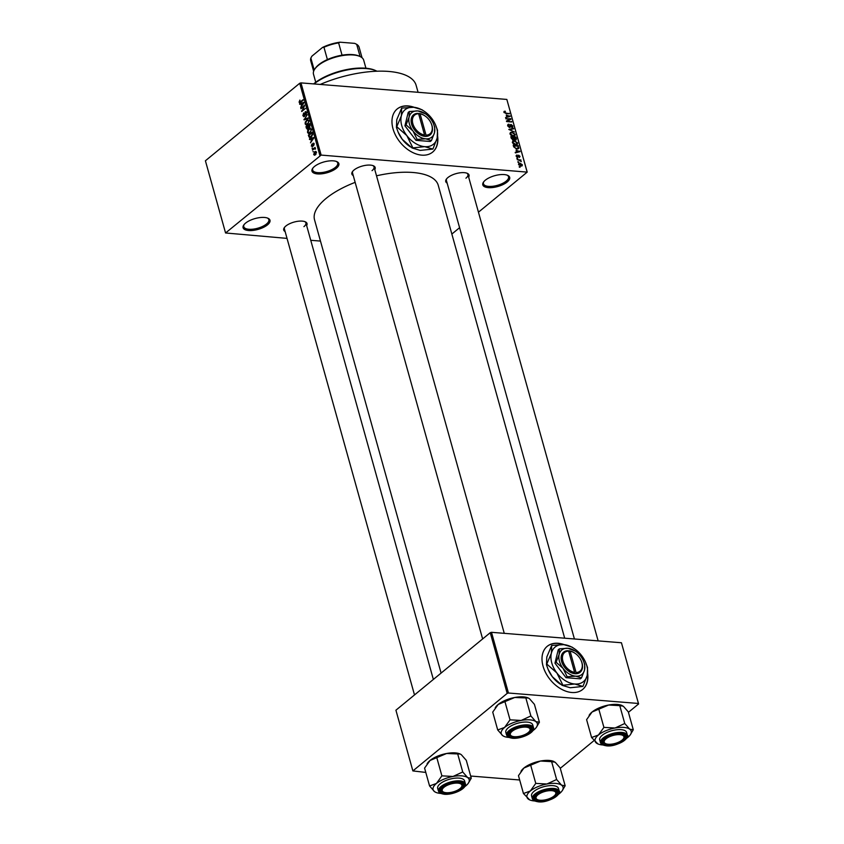 <?xml version="1.0" encoding="UTF-8"?>
<svg xmlns="http://www.w3.org/2000/svg" width="844" height="844" viewBox="0 0 844 844"><rect width="100%" height="100%" fill="white"/><g stroke="black" fill="none" stroke-linecap="round" stroke-linejoin="round"><path stroke-width="1.27" d="M507.191 181.987A13.958 5.623 -15.6 0 1 489.921 187.695A13.958 5.623 -15.6 0 1 483.496 182.093A13.958 5.623 -15.6 0 1 485.289 180.226A13.958 5.623 -15.6 0 1 507.645 175.352A13.958 5.623 -15.6 0 1 507.191 181.987M483.844 181.639A13.029 5.254 164.4 0 0 483.464 183.792A13.029 5.254 164.4 0 0 492.791 186.271A13.029 5.254 164.4 0 0 506.231 181.112A13.029 5.254 164.4 0 0 508.563 176.786A13.029 5.254 164.4 0 0 507.117 175.141M336.366 168.262A13.958 5.623 -15.6 0 1 319.095 173.969A13.958 5.623 -15.6 0 1 312.681 168.367A13.958 5.623 -15.6 0 1 314.464 166.5A13.958 5.623 -15.6 0 1 336.819 161.626A13.958 5.623 -15.6 0 1 336.366 168.262M313.018 167.914A13.029 5.254 164.4 0 0 312.639 170.055A13.029 5.254 164.4 0 0 321.965 172.535A13.029 5.254 164.4 0 0 335.406 167.376A13.029 5.254 164.4 0 0 337.737 163.05A13.029 5.254 164.4 0 0 336.292 161.415M267.485 224.873A13.958 5.623 -15.6 0 1 250.214 230.581A13.958 5.623 -15.6 0 1 243.8 224.979A13.958 5.623 -15.6 0 1 245.583 223.111A13.958 5.623 -15.6 0 1 267.938 218.237A13.958 5.623 -15.6 0 1 267.485 224.873M244.148 224.525A13.029 5.254 164.4 0 0 243.758 226.677A13.029 5.254 164.4 0 0 253.084 229.157A13.029 5.254 164.4 0 0 266.525 223.987A13.029 5.254 164.4 0 0 268.856 219.662A13.029 5.254 164.4 0 0 267.411 218.026M414.214 107.315A27.915 18.874 50.6 0 0 397.186 108.971A27.915 18.874 50.6 0 0 393.009 128.784A27.915 18.874 50.6 0 0 410.532 151.34A27.915 18.874 50.6 0 0 432.634 152.11A27.915 18.874 50.6 0 0 437.593 135.968M432.529 152.194A27.915 18.874 50.6 0 0 437.466 136.728M285.124 231.583A12.101 4.874 -15.6 0 1 284.333 227.627A12.101 4.874 -15.6 0 1 285.884 226.013A12.101 4.874 -15.6 0 1 305.264 221.793A12.101 4.874 -15.6 0 1 306.636 225.58M284.692 227.173A11.172 4.505 164.4 0 0 284.396 228.956L414.499 694.939M353.267 175.584A12.101 4.874 -15.6 0 1 352.476 171.627A12.101 4.874 -15.6 0 1 354.026 170.013A12.101 4.874 -15.6 0 1 373.407 165.783A12.101 4.874 -15.6 0 1 374.778 169.581M352.824 171.174A11.172 4.505 164.4 0 0 352.528 172.957L482.631 638.94M447.141 183.127A12.101 4.874 -15.6 0 1 446.36 179.171A12.101 4.874 -15.6 0 1 447.911 177.556A12.101 4.874 -15.6 0 1 467.281 173.326A12.101 4.874 -15.6 0 1 468.652 177.124M446.708 178.717A11.172 4.505 164.4 0 0 446.413 180.5L574.416 638.982M320.245 84.432A69.799 28.126 -15.6 0 1 416.124 85.328L418.075 92.302M441.096 673.079L314.538 219.82A64.218 25.879 -15.6 0 1 326.016 198.498A64.218 25.879 -15.6 0 1 355.155 182.357M376.519 175.816A64.218 25.879 -15.6 0 1 438.236 185.279L564.689 638.201M564.246 644.668A27.915 18.874 50.6 0 0 547.218 646.325A27.915 18.874 50.6 0 0 543.04 666.127A27.915 18.874 50.6 0 0 560.564 688.693A27.915 18.874 50.6 0 0 582.666 689.464A27.915 18.874 50.6 0 0 587.624 673.322M582.56 689.548A27.915 18.874 50.6 0 0 587.487 674.082M518.712 162.354L517.836 161.774L518.712 162.354M519.324 160.36L517.245 159.685L520.97 159.991L520.516 160.465L521.286 161.615L519.324 160.36M517.71 158.778L516.834 158.197L517.71 158.778M517.741 157.469L516.18 156.108L517.024 154.927L516.728 156.182L517.794 156.826L518.638 155.138L520.031 156.393L519.303 157.522L518.86 155.665L517.34 157.385M516.834 155.581L517.024 154.927L516.117 155.676M517.235 155.454L516.338 156.509M517.087 157.279L517.794 156.826M519.419 156.889L519.303 157.522M519.092 156.995L519.503 156.372M518.86 155.665L517.857 156.414M516.095 150.221L519.999 151.646L515.357 152.901L515.199 152.353L516.602 152.025L516.095 150.221M512.392 142.53L512.772 141.096L514.386 140.716L517.636 142.952L517.277 144.387L515.568 144.757L513.595 144.092L512.392 142.53M509.998 133.953L510.377 132.519L511.991 132.139L515.241 134.375L514.882 135.81L513.173 136.179L511.2 135.515L509.998 133.953M503.921 112.189L504.058 111.397L505.197 111.186L504.522 112.263L505.071 112.853L509.428 113.782L505.957 113.507L503.921 112.189L505.197 111.186M505.408 111.714L504.1 112.611M527.004 171.627L506.843 99.434L527.205 172.123L321.142 155.085L225.57 232.976L287.023 238.388M506.843 99.434L300.981 82.891L321.142 155.085M506.273 115.016L510.166 116.44L505.524 117.696L506.769 116.82L506.273 115.016M509.924 119.152L505.841 118.814L510.799 118.709L510.958 119.268L507.476 121.135L511.717 121.99L506.611 121.578L506.453 121.019L509.924 119.152L506.6 121.536M509.048 127.349L511.116 124.49L512.93 126.094L511.844 127.539L512.34 126.062L510.768 125.134L510.641 126.811L509.649 127.507L507.708 125.767L508.953 124.173L508.32 125.861L509.903 126.885L509.238 127.433M507.961 124.416L508.953 124.173L507.624 125.26M509.164 124.701L507.877 126.22M510.398 124.669L511.116 124.49L510.114 125.313M512.709 127.317L511.844 127.539M511.633 127.011L512.34 126.062M509.797 127.518L510.641 126.811L509.649 127.507M514.513 132.002L508.805 129.448L513.479 128.309L513.637 128.847L509.459 129.712L514.513 132.002M513.542 140.051L514.281 139.429L513.226 140.041L511.285 138.332L510.831 136.717L515.948 137.129L516.401 138.754L515.515 140.083L514.281 139.429L513.226 140.041L514.439 139.007L515.283 139.555L515.494 137.604L513.964 137.477L514.439 139.007M516.233 139.893L515.515 140.083M517.657 148.998L518.881 147.985L516.792 149.008L513.658 146.824L513.226 145.295L518.343 145.706L518.543 148.649M520.896 166.11L518.522 164.496L518.786 163.43L520.041 163.198L522.373 164.802L522.109 165.867L520.896 166.11M520.083 167.281L519.208 166.701L520.083 167.281M320.477 241.078L310.75 240.297M313.641 151.783L312.966 151.698M313.926 148.977L312.533 150.126L312.385 149.61L315.086 147.394L315.445 149.114L313.926 148.977M315.477 148.903L314.506 148.628M312.649 148.206L311.963 148.111L312.649 148.206M312.565 146.624L311.341 146.075L311.847 144.092L312.354 146.149L313.029 143.206L314.126 143.754L313.694 145.601L313.229 143.691L312.565 146.624L311.879 146.117M311.731 145.79L312.913 146.202M313.915 143.28L313.029 143.206L313.578 143.712M314.2 144.124L313.229 143.691M310.814 139.102L309.579 139.566L309.431 139.017L313.578 137.561L313.736 138.11L310.486 142.826L311.32 140.916L310.814 139.102L311.362 139.154M307.543 132.497L307.712 130.514L310.297 128.32L311.352 129.375L310.012 132.951L308.535 133.521L307.543 132.497L308.166 132.54M305.148 123.92L305.317 121.937L307.902 119.742L308.957 120.797L307.617 124.374L306.14 124.944L305.148 123.92L305.771 123.962M300.686 102.282L299.071 102.145L299.915 100.067L299.958 102.145L303.017 99.719L303.165 100.246L300.643 102.314L299.071 102.145L299.652 102.799M299.514 101.818L300.77 102.219M319.887 155.454L299.726 83.261L205.408 160.782L225.57 232.976M300.981 103.907L299.757 104.361L299.599 103.812L303.756 102.356L303.903 102.905L300.664 107.621L301.487 105.711L300.981 103.907L301.53 103.949M303.945 106.302L300.97 108.739L304.536 105.162L302.331 110.374L305.454 108.454L301.741 111.492L304.378 106.333M304.399 116.472L302.869 115.723L303.64 112.969L303.312 115.417L304.241 115.955L305.212 111.851L306.646 112.505L305.971 114.984L306.214 112.874L305.349 112.389L305.053 114.953L303.713 116.725M303.312 115.417L304.789 115.997M306.404 111.946L305.212 111.851L305.855 111.608M306.731 112.917L305.349 112.389M308.25 118.466L304.083 119.88L307.216 114.773L304.441 119.236L308.102 117.917L308.25 118.466M307.954 128.953L306.425 128.256L305.971 126.642L309.685 123.593L309.6 127.412L307.195 129.248M311.214 137.182L309.716 137.825L308.366 135.209L312.08 132.17L312.649 134.512L311.214 137.182M315.508 154.737L314.432 155.233L313.683 154.463L314.675 151.857L315.709 151.392L316.468 152.163L315.508 154.737M527.205 172.123L478.453 212.192M459.59 227.701L451.856 234.052M519.672 779.983L470.667 776.037M425.798 772.429L412.874 770.92L507.181 693.399L490.237 632.694L395.92 710.205L412.874 770.92M621.437 642.759L638.591 703.959L621.437 642.759L491.493 632.314L508.447 693.019L507.181 693.399M638.391 703.463L508.447 693.019M638.591 703.959L628.421 712.315M593.976 740.631L560.289 768.314M490.237 632.694L491.493 632.314M563.317 644.594A27.915 18.874 50.6 0 0 547.112 646.409M299.726 83.261L300.981 82.891M372.046 170.657A11.172 4.505 164.4 0 0 374.04 166.954A11.172 4.505 164.4 0 0 372.869 165.582M465.93 178.2A11.172 4.505 164.4 0 0 467.924 174.497A11.172 4.505 164.4 0 0 466.743 173.125M303.914 226.656A11.172 4.505 164.4 0 0 305.908 222.953A11.172 4.505 164.4 0 0 304.726 221.582M413.286 107.241A27.915 18.874 50.6 0 0 397.081 109.055M300.939 103.928L299.599 103.812M302.679 103.327L301.466 103.728L301.878 105.173L303.45 102.989L302.679 103.327M301.54 108.275L300.833 108.211M303.049 110.427L302.331 110.374M302.352 110.997L301.593 110.933M303.45 115.776L302.869 115.723M306.361 114.552L305.781 114.51M305.275 119.468L303.945 119.363M305.686 119.331L304.441 119.236M307.311 120.449L306.446 120.375M308.524 121.156L307.754 120.365L306.583 120.903L305.581 123.562L306.372 124.332L308.26 122.929L309.041 121.198M308.113 123.889L307.48 123.836M306.678 126.695L305.971 126.642M309.389 124.469L308.282 125.376L309.4 126.938L309.389 124.469L309.938 124.511M309.959 126.99L308.746 126.874M307.849 125.735L306.551 126.8L307.058 128.415L307.807 128.425L307.849 125.735L308.398 125.777M308.714 126.811L308.134 126.769M308.377 128.478L307.058 128.415M309.706 129.026L308.841 128.953M310.919 129.733L310.149 128.942L308.978 129.48L307.976 132.139L308.767 132.909L310.655 131.506L311.436 129.776M310.508 132.466L309.875 132.413M309.379 136.791L308.798 136.749M309.073 135.272L308.366 135.209M311.784 133.046L308.946 135.378L310.117 137.192L312.174 134.776L311.784 133.046L312.333 133.088M312.575 134.006L312.048 133.964M311.721 136.707L311.077 136.654M311.109 137.266L309.896 137.213L311.067 137.298M310.761 139.123L309.431 139.017M312.512 138.522L311.299 138.922L311.7 140.378L313.282 138.184L312.512 138.522M312.639 148.175L311.963 148.111M313.092 149.662L312.385 149.61M315.477 148.702L314.823 148.649M314.295 154.505L313.683 154.463M316.416 151.994L314.675 151.857M316.542 152.5L314.823 152.374L314.073 154.157L315.339 154.241L316.089 152.469L314.823 152.374M315.962 154.294L314.073 154.157M508.721 113.729L509.28 113.265M508.943 116.778L510.019 115.892M505.799 117.622L506.769 116.82M508.542 115.85L506.917 115.238L507.318 116.694L509.576 116.166L508.542 115.85M508.774 116.82L509.576 116.166M506.379 117.464L507.318 116.694M508.373 120.428L510.799 118.709M506.906 121.599L507.476 121.135M511.01 121.926L511.569 121.462M512.382 126.537L512.93 126.094M512.54 129.079L513.479 128.309M511.295 132.719L511.991 132.139M514.682 134.84L515.241 134.375M513.342 136.19L514.65 134.333L512.129 132.666L510.873 132.919L510.599 133.996L513.047 135.652L514.376 135.388L513.405 136.19M515.378 137.593L515.948 137.129M515.874 139.186L516.401 138.754M514.872 139.893L515.747 138.511M513.374 137.435L511.58 137.287L513.078 139.524L513.374 137.435M512.614 139.904L513.658 138.458M513.679 141.296L514.386 140.716M517.077 143.406L517.636 142.952M515.737 144.767L517.045 142.91L514.524 141.243L513.268 141.497L512.994 142.573L515.441 144.229L516.771 143.965L515.8 144.767M517.773 146.17L518.343 145.706M517.889 146.181L513.975 145.864L515.346 148.175L516.655 148.481L518.248 147.837L517.889 146.181M517.066 149.019L518.248 147.837M516.127 148.913L516.655 148.481M518.775 151.973L519.841 151.097M515.621 152.827L516.602 152.025M518.364 151.044L516.739 150.443L517.15 151.899L519.398 151.371L518.364 151.044M518.606 152.025L519.398 151.371M516.212 152.669L517.15 151.899M516.992 158.725L517.562 158.25M520.242 160.582L520.97 159.991M517.994 162.301L518.564 161.837M519.239 163.884L520.041 163.198M521.761 165.297L522.373 164.802M521.835 164.749L520.189 163.715L519.06 164.548L520.716 165.582L521.835 164.749L520.21 165.994M518.67 164.865L520.189 163.715M519.366 167.218L519.936 166.753M313.62 83.904A38.159 15.371 -15.6 0 1 313.926 83.651A38.159 15.371 -15.6 0 1 375.042 70.316L376.023 70.759A39.088 15.751 164.4 0 0 314.021 83.936M376.983 71.212A39.088 15.751 164.4 0 0 376.023 70.759M615.044 728.003A18.726 7.543 -15.6 0 1 623.821 727.412A18.726 7.543 -15.6 0 1 629.729 729.174L624.75 723.508L615.044 728.003L603.903 727.38L598.459 734.997L591.591 737.508L597.847 743.902A18.726 7.543 -15.6 0 1 596.571 743.184A18.726 7.543 -15.6 0 1 598.459 734.997A18.726 7.543 164.4 0 1 615.044 728.003M620.962 733.795A12.101 4.874 -15.6 0 1 623.959 734.47A12.101 4.874 -15.6 0 1 622.112 741.264A12.101 4.874 -15.6 0 1 607.184 745.125A12.101 4.874 -15.6 0 1 603.027 740.315A12.101 4.874 -15.6 0 1 620.962 733.795M623.674 738.31A11.172 4.505 164.4 0 0 624.592 735.641A11.172 4.505 164.4 0 0 623.421 734.269A11.172 4.505 -15.6 0 1 624.592 735.641A11.172 4.505 -15.6 0 1 624.032 737.856L623.41 738.743A10.233 4.125 164.4 0 0 619.77 734.66A10.233 4.125 164.4 0 0 607.754 737.635A10.233 4.125 164.4 0 0 605.707 743.68A10.233 4.125 164.4 0 0 620.382 741.285A10.233 4.125 164.4 0 0 623.41 738.743M621.1 729.649A13.958 5.623 164.4 0 0 606.34 732.74A13.958 5.623 164.4 0 0 599.704 739.935L600.485 742.72A13.958 5.623 -15.6 0 1 607.121 735.525A13.958 5.623 -15.6 0 1 621.88 732.434A13.958 5.623 -15.6 0 1 627.377 735.219L626.596 732.423A13.958 5.623 164.4 0 0 621.1 729.649M591.591 737.508L586.601 719.647L592.045 712.03L608.629 705.025L619.77 705.637L624.75 723.508M598.913 709.519L603.903 727.38M619.77 705.637L623.326 706.206L628.305 711.882L633.285 729.744L629.729 729.174A18.726 7.543 -15.6 0 1 630.246 734.86A18.726 7.543 -15.6 0 1 627.841 737.361A18.726 7.543 -15.6 0 1 626.681 738.247M630.436 734.565L633.285 729.744M589.46 714.815A18.726 7.543 -15.6 0 1 589.65 714.53A18.726 7.543 -15.6 0 1 592.045 712.03A18.726 7.543 -15.6 0 1 608.629 705.025A18.726 7.543 -15.6 0 1 622.049 705.489A18.726 7.543 -15.6 0 1 622.176 705.542M602.648 744.957A18.726 7.543 -15.6 0 1 597.847 743.902M605.707 743.68L604.715 743.247A11.172 4.505 -15.6 0 1 603.08 741.644A11.172 4.505 -15.6 0 1 603.386 739.861A11.172 4.505 164.4 0 0 603.08 741.644A11.172 4.505 164.4 0 0 605.254 743.448M529.42 731.337A10.233 4.125 164.4 0 0 529.536 731.189A10.233 4.125 164.4 0 0 523.681 727.127A10.233 4.125 164.4 0 0 510.958 732.486A10.233 4.125 164.4 0 0 511.823 736.137A10.233 4.125 164.4 0 0 521.149 735.926A10.233 4.125 164.4 0 0 529.42 731.337M529.8 730.767A11.172 4.505 164.4 0 0 530.718 728.087A11.172 4.505 164.4 0 0 529.536 726.716A11.172 4.505 -15.6 0 1 530.718 728.087A11.172 4.505 -15.6 0 1 530.148 730.303A11.172 4.505 -15.6 0 1 530.032 730.471M511.823 736.137L510.831 735.704A11.172 4.505 -15.6 0 1 509.206 734.101A11.172 4.505 -15.6 0 1 509.502 732.318A11.172 4.505 164.4 0 0 509.206 734.101A11.172 4.505 164.4 0 0 511.38 735.905M536.7 796.04A10.233 4.125 164.4 0 0 537.565 799.69A10.233 4.125 164.4 0 0 546.891 799.479A10.233 4.125 164.4 0 0 555.162 794.89A10.233 4.125 164.4 0 0 555.268 794.742A10.233 4.125 164.4 0 0 549.423 790.67A10.233 4.125 164.4 0 0 536.7 796.04M537.565 799.69L536.573 799.247A11.172 4.505 -15.6 0 1 534.948 797.643A11.172 4.505 -15.6 0 1 535.244 795.86A11.172 4.505 164.4 0 0 534.948 797.643A11.172 4.505 164.4 0 0 537.122 799.458M555.542 794.309A11.172 4.505 164.4 0 0 556.46 791.64A11.172 4.505 164.4 0 0 555.278 790.269A11.172 4.505 -15.6 0 1 556.46 791.64A11.172 4.505 -15.6 0 1 555.89 793.856A11.172 4.505 -15.6 0 1 555.774 794.014M445.737 786.091A10.233 4.125 164.4 0 0 443.691 792.136A10.233 4.125 164.4 0 0 458.366 789.741A10.233 4.125 164.4 0 0 461.394 787.199A10.233 4.125 164.4 0 0 457.754 783.116A10.233 4.125 164.4 0 0 445.737 786.091M443.691 792.136L442.699 791.704A11.172 4.505 -15.6 0 1 441.064 790.1A11.172 4.505 -15.6 0 1 441.359 788.317A11.172 4.505 164.4 0 0 441.064 790.1A11.172 4.505 164.4 0 0 443.237 791.915M461.657 786.766A11.172 4.505 164.4 0 0 462.575 784.097A11.172 4.505 164.4 0 0 461.404 782.726A11.172 4.505 -15.6 0 1 462.575 784.097A11.172 4.505 -15.6 0 1 462.016 786.313L461.394 787.199M365.937 68.227L363.69 60.177A26.058 10.497 164.4 0 0 359.882 56.442A26.058 10.497 164.4 0 0 353.425 54.987A26.058 10.497 164.4 0 0 314.812 69.029A26.058 10.497 164.4 0 0 313.493 74.188L315.74 82.248M314.812 69.029L315.434 68.142A25.13 10.128 -15.6 0 1 327.398 59.565A25.13 10.128 -15.6 0 1 342.052 55.187A25.13 10.128 -15.6 0 1 352.665 54.607A25.13 10.128 -15.6 0 1 358.89 55.999L359.882 56.442M314.2 70.01L310.856 58.036L311.879 56.189L322.482 47.475A24.202 9.748 -15.6 0 1 340.111 42.2L354.712 43.371L356.674 44.331L360.082 56.527M327.398 59.565L323.959 47.264L322.482 47.475M340.111 42.2L338.613 42.886A25.13 10.128 164.4 0 0 323.959 47.264M342.052 55.187L338.613 42.886M362.044 57.751L359.133 47.306A25.13 10.128 164.4 0 0 356.674 44.331M310.856 58.036A25.13 10.128 164.4 0 0 310.729 60.821L313.641 71.265M505.039 701.976L510.029 719.837L504.585 727.454L497.707 729.954L492.727 712.093L498.171 704.487L514.745 697.482A18.726 7.543 -15.6 0 1 523.523 696.901A18.726 7.543 -15.6 0 1 528.165 697.935A18.726 7.543 -15.6 0 1 528.291 697.999M495.576 707.272A18.726 7.543 -15.6 0 1 495.766 706.987A18.726 7.543 -15.6 0 1 498.171 704.487A18.726 7.543 -15.6 0 1 514.745 697.482L528.386 698.041L529.441 698.663L534.421 704.339L539.411 722.2L535.856 721.631L530.876 715.955L521.159 720.449L510.029 719.837M508.774 737.413A18.726 7.543 -15.6 0 1 508.605 737.403A18.726 7.543 -15.6 0 1 503.973 736.358A18.726 7.543 -15.6 0 1 502.697 735.63L503.973 736.358M513.3 737.582A12.101 4.874 -15.6 0 1 509.154 732.771A12.101 4.874 -15.6 0 1 527.078 726.251A12.101 4.874 -15.6 0 1 530.074 726.927A12.101 4.874 -15.6 0 1 528.228 733.721A12.101 4.874 -15.6 0 1 513.3 737.582M533.503 727.665L532.722 724.88A13.958 5.623 164.4 0 0 527.226 722.105A13.958 5.623 164.4 0 0 512.466 725.196A13.958 5.623 164.4 0 0 505.83 732.392L506.611 735.177A13.958 5.623 -15.6 0 1 513.236 727.982A13.958 5.623 -15.6 0 1 527.996 724.89A13.958 5.623 -15.6 0 1 533.503 727.665C535.339 732.571 521.149 739.165 512.382 738.247C505.514 736.865 507.687 736.19 506.611 735.177M497.707 729.954L502.697 735.63A18.726 7.543 -15.6 0 1 504.585 727.454A18.726 7.543 -15.6 0 1 521.159 720.449A18.726 7.543 -15.6 0 1 535.856 721.631A18.726 7.543 -15.6 0 1 536.362 727.317A18.726 7.543 -15.6 0 1 533.967 729.817A18.726 7.543 164.4 0 1 532.807 730.704M525.886 698.094L530.876 715.955M536.562 727.022L539.411 722.2M546.901 784.002A18.726 7.543 -15.6 0 1 555.679 783.422A18.726 7.543 -15.6 0 1 561.598 785.184L556.618 779.508L546.901 784.002L535.771 783.39L530.327 791.007L523.449 793.508L529.716 799.901A18.726 7.543 -15.6 0 1 528.428 799.184A18.726 7.543 -15.6 0 1 530.327 791.007A18.726 7.543 164.4 0 1 546.901 784.002M552.82 789.805A12.101 4.874 -15.6 0 1 555.816 790.48A12.101 4.874 -15.6 0 1 553.97 797.274A12.101 4.874 -15.6 0 1 539.042 801.125A12.101 4.874 -15.6 0 1 534.896 796.314A12.101 4.874 -15.6 0 1 552.82 789.805M552.968 785.648A13.958 5.623 164.4 0 0 538.208 788.739A13.958 5.623 164.4 0 0 531.572 795.934L532.353 798.73A13.958 5.623 -15.6 0 1 538.978 791.535A13.958 5.623 -15.6 0 1 553.738 788.444A13.958 5.623 -15.6 0 1 559.234 791.218L558.464 788.433A13.958 5.623 164.4 0 0 552.968 785.648M523.449 793.508L518.469 775.647L523.913 768.029L540.487 761.035L551.628 761.647L556.618 779.508M530.781 765.529L535.771 783.39M551.628 761.647L555.183 762.216L560.163 767.892L565.153 785.753L561.598 785.184A18.726 7.543 -15.6 0 1 562.104 790.86A18.726 7.543 -15.6 0 1 559.709 793.36A18.726 7.543 -15.6 0 1 558.549 794.246M562.294 790.575L565.153 785.753M521.318 770.825A18.726 7.543 -15.6 0 1 521.508 770.53A18.726 7.543 -15.6 0 1 523.913 768.029A18.726 7.543 -15.6 0 1 540.487 761.035A18.726 7.543 -15.6 0 1 553.907 761.488A18.726 7.543 -15.6 0 1 554.033 761.552M534.505 800.956A18.726 7.543 -15.6 0 1 529.716 799.901M436.897 757.975L441.887 775.847L436.443 783.454L429.575 785.964L424.585 768.103L430.029 760.486L446.613 753.492A18.726 7.543 -15.6 0 1 455.391 752.901A18.726 7.543 -15.6 0 1 460.022 753.945A18.726 7.543 -15.6 0 1 460.159 753.998M427.433 763.282A18.726 7.543 -15.6 0 1 427.634 762.987A18.726 7.543 -15.6 0 1 430.029 760.486A18.726 7.543 -15.6 0 1 446.613 753.492L460.244 754.04L461.299 754.663L466.289 760.338L471.268 778.2L467.713 777.64L462.734 771.965L453.028 776.459L441.887 775.847M440.631 793.413A18.726 7.543 -15.6 0 1 440.473 793.402A18.726 7.543 -15.6 0 1 435.831 792.358A18.726 7.543 -15.6 0 1 434.554 791.64L435.831 792.358M445.168 793.582A12.101 4.874 -15.6 0 1 441.011 788.771A12.101 4.874 -15.6 0 1 458.936 782.261A12.101 4.874 -15.6 0 1 461.942 782.926A12.101 4.874 -15.6 0 1 460.096 789.72A12.101 4.874 -15.6 0 1 445.168 793.582M465.361 783.675L464.58 780.879A13.958 5.623 164.4 0 0 459.083 778.105A13.958 5.623 164.4 0 0 444.324 781.196A13.958 5.623 164.4 0 0 437.688 788.391L438.469 791.187A13.958 5.623 -15.6 0 1 445.104 783.981A13.958 5.623 -15.6 0 1 459.864 780.89A13.958 5.623 -15.6 0 1 465.361 783.675C467.207 788.57 453.017 795.164 444.239 794.257C437.371 792.875 439.555 792.199 438.469 791.187M429.575 785.964L434.554 791.64A18.726 7.543 -15.6 0 1 436.443 783.454A18.726 7.543 -15.6 0 1 453.028 776.459A18.726 7.543 -15.6 0 1 467.713 777.64A18.726 7.543 -15.6 0 1 468.23 783.316A18.726 7.543 -15.6 0 1 465.825 785.817A18.726 7.543 164.4 0 1 464.664 786.703M457.743 754.103L462.734 771.965M468.42 783.032L471.268 778.2M426.03 135.135L420.09 113.866L417.875 113.36A13.029 8.809 50.6 0 0 411.577 124.057A13.029 8.809 50.6 0 0 424.268 136.274L425.735 136.422L426.03 135.135A12.101 8.176 50.6 0 0 431.189 123.403A12.101 8.176 50.6 0 0 425.059 115.955A12.101 8.176 50.6 0 0 420.09 113.866M425.735 136.422L425.724 136.39A13.029 8.809 50.6 0 0 431.337 123.762A13.029 8.809 50.6 0 0 431.252 123.572M424.901 115.85A13.029 8.809 50.6 0 0 424.743 115.733A13.029 8.809 50.6 0 0 419.331 113.476L418.687 113.972M409.351 111.503L409.108 117.042L406.08 124.87L404.93 125.819L415.986 140.336L430.313 141.486L431.463 140.547L434.491 132.719L434.734 127.17L433.383 123.519A15.825 10.698 50.6 0 0 430.598 118.772A15.825 10.698 50.6 0 0 425.376 113.782A15.825 10.698 50.6 0 0 417.907 110.933L409.351 111.503L408.201 112.442L404.93 125.819M406.08 124.87L413.001 130.989L417.136 139.397L415.986 140.336M417.136 139.397L425.692 138.827L431.463 140.547M425.376 113.782L417.907 110.933A15.825 10.698 50.6 0 0 409.108 117.042A15.825 10.698 50.6 0 0 413.001 130.989A15.825 10.698 50.6 0 0 425.692 138.827A15.825 10.698 50.6 0 0 434.491 132.719A15.825 10.698 50.6 0 0 433.383 123.519M431.685 118.339A22.334 15.097 50.6 0 0 424.3 111.302A22.334 15.097 50.6 0 0 413.76 107.283A22.334 15.097 50.6 0 0 401.333 115.902A22.334 15.097 50.6 0 0 406.829 135.589A22.334 15.097 50.6 0 0 424.754 146.656A22.334 15.097 50.6 0 0 437.181 138.036A22.334 15.097 50.6 0 0 435.599 125.049A22.334 15.097 50.6 0 0 431.685 118.339M396.437 127.465L396.775 119.648L401.681 108.085L401.333 115.902L396.437 127.465L398.104 132.065L402.272 139.334L412.051 147.974L424.754 146.656L432.898 149.082L420.196 150.401L412.051 147.974M397.06 126.959L406.829 135.589L412.674 147.457M432.898 149.082L437.181 138.036L437.519 130.208L435.599 125.049M424.3 111.302L421.905 109.709L413.76 107.283L401.681 108.085M410.416 146.898L409.646 146.381A22.334 15.097 -129.4 0 1 402.272 139.334A22.334 15.097 50.6 0 1 398.347 132.635L398.168 132.213M417.875 113.36L418.635 113.75L424.564 135.019L424.268 136.274M418.635 113.75A12.101 8.176 50.6 0 0 412.843 123.678A12.101 8.176 50.6 0 0 424.564 135.019M576.062 672.489L570.122 651.22L567.906 650.713A13.029 8.809 50.6 0 0 561.608 661.411A13.029 8.809 50.6 0 0 574.3 673.628L575.766 673.776L576.062 672.489A12.101 8.176 50.6 0 0 581.21 660.757A12.101 8.176 50.6 0 0 575.091 653.309A12.101 8.176 50.6 0 0 570.122 651.22M575.756 673.744A13.029 8.809 50.6 0 0 581.368 661.105A13.029 8.809 50.6 0 0 581.284 660.926M574.933 653.203A13.029 8.809 50.6 0 0 574.775 653.087A13.029 8.809 50.6 0 0 569.362 650.829M559.382 648.846L559.139 654.395L556.101 662.224L554.962 663.162L566.018 677.69L580.345 678.84L581.495 677.901L584.523 670.062L584.765 664.523L583.415 660.873A15.825 10.698 50.6 0 0 580.63 656.115A15.825 10.698 50.6 0 0 575.408 651.135A15.825 10.698 50.6 0 0 567.938 648.287L559.382 648.846L558.232 649.796L554.962 663.162M556.101 662.224L563.032 668.342L567.168 676.74L566.018 677.69M567.168 676.74L575.724 676.171L581.495 677.901M575.408 651.135L567.938 648.287A15.825 10.698 50.6 0 0 559.139 654.395A15.825 10.698 50.6 0 0 563.032 668.342A15.825 10.698 50.6 0 0 575.724 676.171A15.825 10.698 50.6 0 0 584.523 670.062A15.825 10.698 50.6 0 0 583.415 660.873M581.706 655.693A22.334 15.097 50.6 0 0 574.331 648.656A22.334 15.097 50.6 0 0 563.792 644.626A22.334 15.097 50.6 0 0 551.364 653.256A22.334 15.097 50.6 0 0 556.861 672.942A22.334 15.097 50.6 0 0 574.785 684.009A22.334 15.097 50.6 0 0 587.213 675.379A22.334 15.097 50.6 0 0 585.63 662.403A22.334 15.097 50.6 0 0 581.706 655.693M546.469 664.819L546.806 657.001L551.702 645.438L551.364 653.256L546.469 664.819L548.136 669.419L552.303 676.688L562.083 685.328L574.785 684.009L582.93 686.436L570.227 687.754L562.083 685.328M547.091 664.312L556.861 672.942L562.705 684.811M582.93 686.436L587.213 675.379L587.551 667.562L585.63 662.403M574.331 648.656L571.937 647.063L563.792 644.626L551.702 645.438M560.448 684.252L559.678 683.735A22.334 15.097 -129.4 0 1 552.303 676.688A22.334 15.097 50.6 0 1 548.378 669.978L548.199 669.566M567.906 650.713L568.656 651.104L574.595 672.373L574.3 673.628M568.656 651.104A12.101 8.176 50.6 0 0 562.874 661.031A12.101 8.176 50.6 0 0 574.595 672.373M568.719 651.325L569.352 650.798M301.181 101.871L300.475 101.818M306.414 119.088L305.085 118.983M306.994 128.299L306.425 128.256M310.181 125.418L309.642 125.376M507.708 117.105L508.605 116.377M510.082 126.4L510.652 125.925M517.541 152.31L518.438 151.572M621.701 733.193A13.398 5.402 164.4 0 0 603.555 738.616A13.398 5.402 164.4 0 0 606.435 745.727A13.398 5.402 164.4 0 0 624.581 740.304A13.398 5.402 164.4 0 0 621.701 733.193M512.561 738.183A13.398 5.402 164.4 0 0 530.707 732.761A13.398 5.402 164.4 0 0 527.817 725.64A13.398 5.402 164.4 0 0 509.681 731.073A13.398 5.402 164.4 0 0 512.561 738.183M553.558 789.193A13.398 5.402 164.4 0 0 535.423 794.615A13.398 5.402 164.4 0 0 538.303 801.737A13.398 5.402 164.4 0 0 556.439 796.314A13.398 5.402 164.4 0 0 553.558 789.193M444.419 794.193A13.398 5.402 164.4 0 0 462.565 788.76A13.398 5.402 164.4 0 0 459.685 781.649A13.398 5.402 164.4 0 0 441.539 787.072A13.398 5.402 164.4 0 0 444.419 794.193M299.842 102.166L300.738 102.24M303.872 116.103L304.684 116.166M305.707 112.241L306.583 112.315M307.754 120.365L308.841 120.449M306.372 124.332L307.543 124.427M309.041 127.096L309.843 127.159M307.364 128.615L308.229 128.678M310.149 128.942L311.225 129.026M308.767 132.909L309.938 133.004M312.101 146.244L312.85 146.307M313.409 143.617L314.105 143.68M314.685 148.597L315.477 148.66M315.603 152.015L316.447 152.089M314.548 154.6L315.582 154.684M504.617 111.83L503.984 112.357M508.499 124.88L507.666 125.566M510.873 132.919L509.945 133.69M515.737 139.46L515.083 139.988M513.595 139.408L512.878 139.988M513.268 141.497L512.34 142.267M518.659 155.707L517.857 156.372M521.666 165.413L520.822 166.099M600.485 742.72C601.572 743.743 599.388 744.408 606.256 745.801C616.89 747.425 630.901 736.991 627.377 735.219M630.246 734.86L630.763 734.111M589.65 714.53L589.123 715.279M467.924 174.497L598.143 640.881M529.536 731.189L530.148 730.303M504.258 633.338L374.04 166.954M555.268 794.742L555.89 793.856M305.908 222.953L433.362 679.441M536.362 727.317L536.889 726.568M495.766 706.987L495.249 707.726M532.353 798.73C533.429 799.743 531.256 800.418 538.124 801.8C548.748 803.435 562.758 792.991 559.234 791.218M562.104 790.86L562.631 790.121M521.508 770.53L520.991 771.279M468.23 783.316L468.747 782.567M427.634 762.987L427.106 763.736"/></g></svg>
